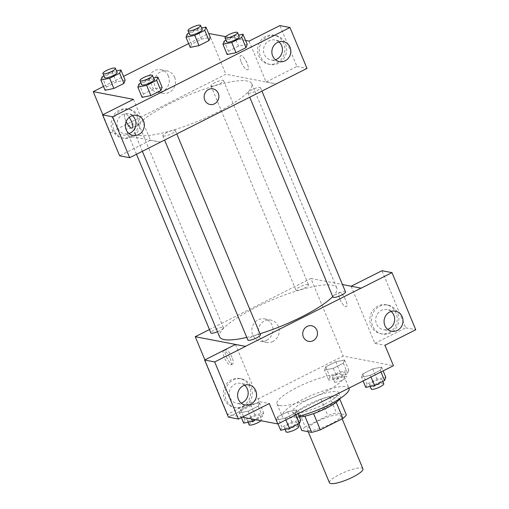 <?xml version="1.0" encoding="UTF-8"?>
<svg xmlns="http://www.w3.org/2000/svg" width="509" height="509" viewBox="0 0 509 509"><rect width="100%" height="100%" fill="white"/><g stroke="black" fill="none" stroke-linecap="round" stroke-linejoin="round"><path stroke-width="0.38" stroke-dasharray="2.54 1.91" d="M362.936 468.814A18.133 3.964 -22.6 0 0 344.669 472.129A18.133 3.964 -22.6 0 0 329.45 482.755M308.67 430.455A18.133 3.964 -22.6 0 0 328.254 425.193A18.133 3.964 -22.6 0 0 340.833 415.719A18.133 3.964 -22.6 0 0 322.566 419.028A18.133 3.964 -22.6 0 0 307.347 429.653A18.133 3.964 -22.6 0 0 308.67 430.455M336.214 402.282L336.137 402.097A24.356 5.319 -22.6 0 0 339.554 398.553L329.724 396.67A24.356 5.319 -22.6 0 0 321.064 399.209L298.446 410.598L305.241 426.936L327.86 415.548A24.356 5.319 -22.6 0 1 336.525 413.009L346.349 414.892M305.241 426.936A24.356 5.319 -22.6 0 0 301.831 430.48M336.137 402.097L313.569 413.613M304.923 416.177L295.029 414.141L298.987 423.641M304.859 416.025A24.356 5.319 -22.6 0 0 313.519 413.493M298.446 410.598A24.356 5.319 -22.6 0 0 295.029 414.141M299.419 417.1A24.935 5.446 157.4 0 1 294.272 415.929A24.935 5.446 157.4 0 1 315.198 401.321A24.935 5.446 157.4 0 1 340.311 396.766A24.935 5.446 157.4 0 1 339.974 398.566M324.806 404.031A24.935 5.446 -22.6 0 0 338.612 392.681A24.935 5.446 -22.6 0 0 313.499 397.236A24.935 5.446 -22.6 0 0 292.567 411.845A24.935 5.446 -22.6 0 0 294.393 412.939A24.935 5.446 -22.6 0 0 324.806 404.031M321.064 399.209L327.86 415.548M339.554 398.553L339.719 398.954M329.724 396.67L336.525 413.009M349.072 388.329A36.273 7.921 -22.6 0 0 312.545 394.952A36.273 7.921 -22.6 0 0 282.107 416.203A36.273 7.921 -22.6 0 0 284.754 417.794A36.273 7.921 -22.6 0 0 299.05 416.209M279.651 405.539A36.273 7.921 -22.6 0 0 318.819 395.016A36.273 7.921 -22.6 0 0 343.976 376.075A36.273 7.921 -22.6 0 0 307.442 382.698A36.273 7.921 -22.6 0 0 277.004 403.949A36.273 7.921 -22.6 0 0 279.651 405.539M242.278 417.138L227.542 414.307L343.181 356.071L393.438 365.71M296.442 409.949L295.207 413.193L285.193 418.233L276.412 420.033L277.653 416.788L287.668 411.743L296.442 409.949L295.207 413.193L285.193 418.233L276.412 420.033L277.653 416.788L287.668 411.743L296.442 409.949L298.032 413.76M361.524 377.169L362.764 373.924L372.779 368.885L381.553 367.084L380.312 370.329L370.298 375.375L361.524 377.169L362.764 373.924L372.779 368.885L381.553 367.084L380.312 370.329L370.298 375.375L361.524 377.169L363.114 380.986M324.538 370.075L325.773 366.83L335.787 361.784L344.568 359.99L343.327 363.235L333.312 368.274L324.538 370.075L325.773 366.83L335.787 361.784L344.568 359.99L343.327 363.235L333.312 368.274L324.538 370.075L328.789 380.287L330.023 377.042L340.037 371.996L348.818 370.202L347.577 373.447L337.562 378.486L328.789 380.287M239.427 412.939L240.668 409.694L250.683 404.649L259.456 402.848L258.216 406.093L248.201 411.138L239.427 412.939L240.668 409.694L250.683 404.649L259.456 402.848L258.216 406.093L248.201 411.138L239.427 412.939L241.368 417.596M339.872 299.063A7.934 2.43 -116.7 0 0 346.374 306.711A7.934 2.43 -116.7 0 0 344.975 298.535A7.934 2.43 -116.7 0 0 339.236 292.541A7.934 2.43 -116.7 0 0 339.872 299.063A7.934 2.43 63.3 0 1 339.236 292.541A7.934 2.43 63.3 0 1 344.975 298.535A7.934 2.43 63.3 0 1 346.374 306.711A7.934 2.43 63.3 0 1 339.872 299.063M351.197 286.204L361.161 288.17M351.108 286.243L374.885 343.365L384.938 345.293M209.46 329.546L310.878 278.468L343.181 356.071M310.878 278.468L342.436 284.525M389.029 332.536A14.736 13.654 100.9 0 0 397.115 317.298A14.736 13.654 100.9 0 0 386.28 304.789A14.736 13.654 100.9 0 0 370.094 316.687A14.736 13.654 100.9 0 0 380.726 333.732A14.736 13.654 100.9 0 0 389.029 332.536M374.885 343.365L405.724 327.834L381.947 270.718M390.702 332.854A14.736 13.654 -79.1 0 1 382.399 334.05A14.736 13.654 -79.1 0 1 371.767 317.012A14.736 13.654 -79.1 0 1 387.953 305.107A14.736 13.654 -79.1 0 1 398.795 317.616A14.736 13.654 -79.1 0 1 390.702 332.854M391.077 311.444A10.199 9.448 100.9 0 0 387.101 309.561A10.199 9.448 100.9 0 0 377.805 313.41A10.199 9.448 100.9 0 0 376.501 323.947A10.199 9.448 100.9 0 0 383.258 329.597A10.199 9.448 100.9 0 0 387.648 329.323M405.724 327.834L415.77 329.762M266.671 340.292A11.37 10.536 100.9 0 0 272.919 328.534A11.37 10.536 100.9 0 0 264.553 318.882A11.37 10.536 100.9 0 0 252.063 328.063A11.37 10.536 100.9 0 0 260.271 341.215A11.37 10.536 100.9 0 0 266.671 340.292M204.892 359.882L227.542 414.307M272.907 341.488A11.37 10.536 -79.1 0 1 266.5 342.411A11.37 10.536 -79.1 0 1 258.292 329.259A11.37 10.536 -79.1 0 1 270.782 320.078A11.37 10.536 -79.1 0 1 279.148 329.73A11.37 10.536 -79.1 0 1 272.907 341.488M230.1 358.425A7.934 2.43 63.3 0 1 230.736 364.947A7.934 2.43 63.3 0 1 224.997 358.953A7.934 2.43 63.3 0 1 223.597 350.777A7.934 2.43 63.3 0 1 230.1 358.425M235.47 344.485L259.246 401.601L269.299 403.529M232.04 357.445A7.934 2.43 -116.7 0 0 225.544 349.798A7.934 2.43 -116.7 0 0 226.938 357.98A7.934 2.43 -116.7 0 0 232.677 363.973A7.934 2.43 -116.7 0 0 232.04 357.445M242.551 406.303A14.736 13.654 100.9 0 0 250.644 391.065A14.736 13.654 100.9 0 0 239.803 378.556A14.736 13.654 100.9 0 0 223.623 390.454A14.736 13.654 100.9 0 0 234.248 407.499A14.736 13.654 100.9 0 0 242.551 406.303M259.246 401.601L228.407 417.132M244.231 406.621A14.736 13.654 -79.1 0 1 235.928 407.817A14.736 13.654 -79.1 0 1 225.296 390.778A14.736 13.654 -79.1 0 1 241.476 378.881A14.736 13.654 -79.1 0 1 252.318 391.389A14.736 13.654 -79.1 0 1 244.231 406.621M244.606 385.211A10.199 9.448 100.9 0 0 240.623 383.328A10.199 9.448 100.9 0 0 231.328 387.177A10.199 9.448 100.9 0 0 230.03 397.714A10.199 9.448 100.9 0 0 236.78 403.37A10.199 9.448 100.9 0 0 241.177 403.09M311.61 325.773L311.61 325.773A7.934 7.349 100.9 0 0 307.137 326.415A7.934 7.349 100.9 0 0 302.779 334.623A7.934 7.349 100.9 0 0 308.619 341.354L308.619 341.354M217.489 331.753A6.802 1.489 -22.6 0 0 223.419 327.675A6.802 1.489 -22.6 0 0 222.923 327.376A6.802 1.489 -22.6 0 0 215.574 329.348A6.802 1.489 -22.6 0 0 210.86 332.905M345.516 291.911A6.802 1.489 -22.6 0 0 345.019 291.612A6.802 1.489 -22.6 0 0 337.671 293.585A6.802 1.489 -22.6 0 0 332.956 297.135M260.404 334.769A6.802 1.489 -22.6 0 0 259.908 334.477A6.802 1.489 -22.6 0 0 252.566 336.449A6.802 1.489 -22.6 0 0 247.845 339.999M308.028 284.512A6.802 1.489 -22.6 0 0 300.685 286.491A6.802 1.489 -22.6 0 0 295.971 290.041A6.802 1.489 -22.6 0 0 296.467 290.34A6.802 1.489 -22.6 0 0 303.809 288.368A6.802 1.489 -22.6 0 0 308.524 284.811A6.802 1.489 -22.6 0 0 308.028 284.512M332.727 296.582A63.472 13.864 -22.6 0 0 336.786 288.011A63.472 13.864 -22.6 0 0 332.148 285.231A63.472 13.864 -22.6 0 0 263.611 303.644A63.472 13.864 -22.6 0 0 219.589 336.799M246.77 337.403A63.472 13.864 -22.6 0 0 259.991 333.783M139.212 135.362A63.472 13.864 -22.6 0 0 207.755 116.943A63.472 13.864 -22.6 0 0 251.777 83.794A63.472 13.864 -22.6 0 0 187.846 95.38A63.472 13.864 -22.6 0 0 134.58 132.575A63.472 13.864 -22.6 0 0 139.212 135.362M137.907 123.153A6.802 1.489 157.4 0 1 138.403 123.452A6.802 1.489 157.4 0 1 132.696 127.441A6.802 1.489 157.4 0 1 125.85 128.682A6.802 1.489 157.4 0 1 130.565 125.125A6.802 1.489 157.4 0 1 137.907 123.153M248.443 93.211A6.802 1.489 -22.6 0 0 255.785 91.238A6.802 1.489 -22.6 0 0 260.5 87.688A6.802 1.489 -22.6 0 0 253.654 88.929A6.802 1.489 -22.6 0 0 247.947 92.912A6.802 1.489 -22.6 0 0 248.443 93.211M163.332 136.075A6.802 1.489 -22.6 0 0 170.674 134.102A6.802 1.489 -22.6 0 0 175.395 130.552A6.802 1.489 -22.6 0 0 168.543 131.793A6.802 1.489 -22.6 0 0 162.835 135.776A6.802 1.489 -22.6 0 0 163.332 136.075M211.458 86.116A6.802 1.489 -22.6 0 0 218.8 84.144A6.802 1.489 -22.6 0 0 223.515 80.587A6.802 1.489 -22.6 0 0 216.669 81.834A6.802 1.489 -22.6 0 0 210.961 85.817A6.802 1.489 -22.6 0 0 211.458 86.116M160.488 142.126L110.23 132.48L225.869 74.244L276.12 83.883M212.997 88.871L212.997 88.871A7.934 7.349 100.9 0 0 205.77 91.868A7.934 7.349 100.9 0 0 204.758 100.063A7.934 7.349 100.9 0 0 210.007 104.46L210.007 104.46M278.868 41.872A10.199 9.448 100.9 0 0 274.885 39.988A10.199 9.448 100.9 0 0 265.59 43.838A10.199 9.448 100.9 0 0 264.292 54.374A10.199 9.448 100.9 0 0 271.043 60.024A10.199 9.448 100.9 0 0 275.439 59.75M278.487 63.281A14.736 13.654 -79.1 0 1 270.19 64.478A14.736 13.654 -79.1 0 1 259.558 47.432A14.736 13.654 -79.1 0 1 275.738 35.535A14.736 13.654 -79.1 0 1 286.58 48.043A14.736 13.654 -79.1 0 1 278.487 63.281M276.813 62.957A14.736 13.654 100.9 0 0 284.906 47.725A14.736 13.654 100.9 0 0 274.065 35.216A14.736 13.654 100.9 0 0 257.878 47.114A14.736 13.654 100.9 0 0 268.51 64.153A14.736 13.654 100.9 0 0 276.813 62.957M132.391 115.638A10.199 9.448 100.9 0 0 128.414 113.755A10.199 9.448 100.9 0 0 119.119 117.604A10.199 9.448 100.9 0 0 117.814 128.141A10.199 9.448 100.9 0 0 124.565 133.791A10.199 9.448 100.9 0 0 128.962 133.517M132.016 137.048A14.736 13.654 -79.1 0 1 123.712 138.244A14.736 13.654 -79.1 0 1 113.081 121.199A14.736 13.654 -79.1 0 1 129.267 109.301A14.736 13.654 -79.1 0 1 140.102 121.81A14.736 13.654 -79.1 0 1 132.016 137.048M130.342 136.73A14.736 13.654 100.9 0 0 138.429 121.492A14.736 13.654 100.9 0 0 127.594 108.983A14.736 13.654 100.9 0 0 111.407 120.881A14.736 13.654 100.9 0 0 122.039 137.926A14.736 13.654 100.9 0 0 130.342 136.73M133.434 99.35L150.46 140.261L119.621 155.792M150.46 140.261L160.513 142.189M249.066 41.114L266.099 82.019L296.938 66.494L279.905 25.584M296.938 66.494L306.984 68.422M266.099 82.019L276.037 83.928M224.195 41.044L228.446 51.256L227.205 54.501L228.458 51.25L238.46 46.211L247.247 44.404L245.987 47.661M191.473 44.156L190.22 47.401L191.46 44.156L201.475 39.117L210.255 37.31L208.995 40.567M102.099 76.808L106.349 87.02L105.108 90.265L106.362 87.014L116.364 81.974L125.15 80.174L123.891 83.431M139.084 83.909L143.334 94.114L142.1 97.359L143.353 94.114L153.349 89.075L162.136 87.268M143.334 94.114L153.349 89.075L162.129 87.274L160.876 90.526M225.672 36.623L245.586 40.446M103.524 86.454L123.553 76.363M188.635 43.589L208.665 33.499M168.364 76.032A11.37 10.536 100.9 0 0 160.838 69.733A11.37 10.536 100.9 0 0 148.354 78.914A11.37 10.536 100.9 0 0 156.556 92.065A11.37 10.536 100.9 0 0 166.914 87.777A11.37 10.536 100.9 0 0 168.364 76.032M208.868 33.397L225.869 74.244M102.85 114.754L110.23 132.48M174.6 77.222A11.37 10.536 -79.1 0 1 173.149 88.973A11.37 10.536 -79.1 0 1 162.785 93.262A11.37 10.536 -79.1 0 1 154.583 80.11A11.37 10.536 -79.1 0 1 167.073 70.929A11.37 10.536 -79.1 0 1 174.6 77.222M126.162 121.606A7.934 2.43 63.3 0 1 124.985 113.876A7.934 2.43 63.3 0 1 129.267 117.344M132.124 128.052L132.13 128.052A7.934 2.43 -116.7 0 0 131.494 121.524A7.934 2.43 -116.7 0 0 124.991 113.876A7.934 2.43 -116.7 0 0 126.168 121.6M241.26 62.162A7.934 2.43 -116.7 0 0 247.762 69.809A7.934 2.43 -116.7 0 0 246.362 61.634A7.934 2.43 -116.7 0 0 240.623 55.64A7.934 2.43 -116.7 0 0 241.26 62.162A7.934 2.43 63.3 0 1 240.623 55.64A7.934 2.43 63.3 0 1 246.362 61.634A7.934 2.43 63.3 0 1 247.762 69.816A7.934 2.43 63.3 0 1 241.26 62.168M103.887 75.911L112.114 71.769L116.516 70.866M117.153 72.399A6.802 1.489 -22.6 0 0 110.307 73.64A6.802 1.489 -22.6 0 0 104.6 77.623M106.349 87.02L116.364 81.974L125.138 80.18M112.114 71.769L116.364 81.974M188.992 33.047L197.225 28.905L201.628 28.001M202.264 29.535A6.802 1.489 -22.6 0 0 195.411 30.775A6.802 1.489 -22.6 0 0 189.704 34.758M187.21 33.944L191.46 44.156L201.475 39.117L210.249 37.316M197.225 28.905L201.475 39.117M140.872 83.005L149.099 78.863L153.502 77.96M154.144 79.493A6.802 1.489 -22.6 0 0 147.292 80.734A6.802 1.489 -22.6 0 0 141.585 84.723M149.099 78.863L153.349 89.075M225.983 40.141L234.21 35.999L238.613 35.096M239.249 36.629A6.802 1.489 -22.6 0 0 232.403 37.87A6.802 1.489 -22.6 0 0 226.696 41.859M228.446 51.256L238.46 46.211L247.234 44.41M234.21 35.999L238.46 46.211M243.677 423.151L244.918 419.906L254.933 414.86L263.707 413.06L262.466 416.305L255.709 419.715M247.908 421.019A6.802 1.489 -22.6 0 0 255.251 419.047A6.802 1.489 -22.6 0 0 259.972 415.49A6.802 1.489 -22.6 0 0 253.119 416.737A6.802 1.489 -22.6 0 0 247.412 420.72A6.802 1.489 -22.6 0 0 247.908 421.019M259.456 402.848L263.707 413.06M258.216 406.093L262.466 416.305M248.201 411.138L251.433 418.894M240.668 409.694L244.918 419.906M250.683 404.649L254.933 414.86M260.99 420.727A6.802 1.489 -22.6 0 0 261.671 419.575A6.802 1.489 -22.6 0 0 254.824 420.816A6.802 1.489 -22.6 0 0 249.111 424.805M333.02 378.155A6.802 1.489 -22.6 0 0 340.362 376.183A6.802 1.489 -22.6 0 0 345.083 372.633A6.802 1.489 -22.6 0 0 338.231 373.873A6.802 1.489 -22.6 0 0 332.523 377.856A6.802 1.489 -22.6 0 0 333.02 378.155M344.568 359.99L348.818 370.202M343.327 363.235L347.577 373.447M333.312 368.274L337.562 378.486M325.773 366.83L330.023 377.042M335.787 361.784L340.037 371.996M334.718 382.24A6.802 1.489 -22.6 0 0 342.061 380.268A6.802 1.489 -22.6 0 0 346.782 376.711A6.802 1.489 -22.6 0 0 339.929 377.958A6.802 1.489 -22.6 0 0 334.222 381.941A6.802 1.489 -22.6 0 0 334.718 382.24M280.663 430.245L281.903 427L291.918 421.955L300.692 420.16M284.9 428.114A6.802 1.489 -22.6 0 0 292.242 426.141A6.802 1.489 -22.6 0 0 296.957 422.591A6.802 1.489 -22.6 0 0 290.111 423.832A6.802 1.489 -22.6 0 0 284.404 427.814A6.802 1.489 -22.6 0 0 284.9 428.114M295.207 413.193L295.888 414.841M285.193 418.233L285.873 419.88M276.412 420.033L278.003 423.851M277.653 416.788L281.903 427M287.668 411.743L291.918 421.955M298.656 426.676A6.802 1.489 -22.6 0 0 291.81 427.916A6.802 1.489 -22.6 0 0 286.103 431.899M365.774 387.381L367.014 384.136L377.029 379.097L385.803 377.296M370.005 385.249A6.802 1.489 -22.6 0 0 377.354 383.277A6.802 1.489 -22.6 0 0 382.068 379.727A6.802 1.489 -22.6 0 0 375.216 380.967A6.802 1.489 -22.6 0 0 369.509 384.95A6.802 1.489 -22.6 0 0 370.005 385.249M381.553 367.084L383.143 370.896M380.312 370.329L380.999 371.977M370.298 375.375L370.985 377.023M362.764 373.924L367.014 384.136M372.779 368.885L377.029 379.097M383.767 383.811A6.802 1.489 -22.6 0 0 376.921 385.052A6.802 1.489 -22.6 0 0 371.214 389.035M342.137 418.843L340.833 415.719M308.2 431.702L307.347 429.653M292.567 411.845L294.272 415.929M338.612 392.681L340.311 396.766M277.004 403.949L282.107 416.203M343.976 376.075L348.983 388.1M380.726 333.732L382.399 334.05M386.28 304.789L387.953 305.107M395.474 311.171L387.101 309.561M391.631 331.206L383.258 329.597M260.271 341.215L266.5 342.411M264.553 318.882L270.782 320.078M230.736 364.947L232.677 363.973M223.597 350.777L225.544 349.798M234.248 407.499L235.928 407.817M239.803 378.556L241.476 378.881M249.003 384.938L240.623 383.328M245.153 404.973L236.78 403.37M134.58 132.575L142.38 151.319M251.777 83.794L336.786 288.011M223.419 327.675L138.403 123.452M136.507 154.278L125.85 128.682M247.947 92.912L249.722 97.181M260.5 87.688L261.9 91.047M162.835 135.776L164.611 140.045M175.395 130.552L176.795 133.912M210.961 85.817L295.971 290.041M223.515 80.587L308.524 284.811M283.258 41.598L274.885 39.988M279.416 61.634L271.043 60.024M268.51 64.153L270.19 64.478M274.065 35.216L275.738 35.535M136.787 115.365L128.414 113.755M132.944 135.4L124.565 133.791M122.039 137.926L123.712 138.244M127.594 108.983L129.267 109.301M156.556 92.065L162.785 93.262M160.838 69.733L167.073 70.929M247.412 420.72L248.055 422.254M259.972 415.49L261.671 419.575M332.523 377.856L334.222 381.941M345.083 372.633L346.782 376.711M284.404 427.814L285.04 429.348M296.957 422.591L297.67 424.302M369.509 384.95L370.151 386.484M382.068 379.727L382.781 381.438"/><path stroke-width="0.76" d="M308.2 431.702L329.45 482.755A18.133 3.964 -22.6 0 0 330.774 483.55A18.133 3.964 -22.6 0 0 350.357 478.288A18.133 3.964 -22.6 0 0 362.936 468.814L342.137 418.843M336.214 402.282L342.939 418.436A24.356 5.319 -22.6 0 0 346.349 414.892L339.719 398.954M342.939 418.436L320.32 429.831A24.356 5.319 -22.6 0 1 311.661 432.364L301.831 430.48L298.987 423.641M313.569 413.613L320.32 429.831M304.923 416.177L311.661 432.364M339.974 398.566A24.935 5.446 157.4 0 1 326.504 408.116A24.935 5.446 157.4 0 1 299.419 417.1M299.05 416.209A36.273 7.921 -22.6 0 0 333.834 402.269A36.273 7.921 -22.6 0 0 349.072 388.329L348.983 388.1M351.197 286.204L381.947 270.718L391.994 272.646L415.77 329.762L384.938 345.293L393.438 365.71L277.799 423.952L242.278 417.138M342.436 284.525L361.161 288.17L391.994 272.646M387.648 329.323A10.199 9.448 100.9 0 0 393.851 315.211A10.199 9.448 100.9 0 0 391.077 311.444M384.88 325.556A10.199 9.448 100.9 0 0 391.631 331.206A10.199 9.448 100.9 0 0 402.835 322.967A10.199 9.448 100.9 0 0 395.474 311.171A10.199 9.448 100.9 0 0 386.178 315.02A10.199 9.448 100.9 0 0 384.88 325.556M361.129 288.107L245.497 346.349L195.24 336.704L204.892 359.882M195.24 336.704L209.46 329.546M277.799 423.952L269.299 403.529L238.46 419.06L228.407 417.132L204.637 360.016L235.47 344.485L245.497 346.349M241.177 403.09A10.199 9.448 100.9 0 0 247.374 388.978A10.199 9.448 100.9 0 0 244.606 385.211M238.403 399.323A10.199 9.448 100.9 0 0 245.153 404.973A10.199 9.448 100.9 0 0 256.358 396.734A10.199 9.448 100.9 0 0 249.003 384.938A10.199 9.448 100.9 0 0 239.707 388.787A10.199 9.448 100.9 0 0 238.403 399.323M204.637 360.016L214.683 361.944L245.523 346.413M238.46 419.06L214.683 361.944M307.137 326.415A7.934 7.349 -79.1 0 1 311.61 325.773A7.934 7.349 -79.1 0 1 317.336 334.947A7.934 7.349 -79.1 0 1 308.619 341.354A7.934 7.349 -79.1 0 1 302.785 334.623A7.934 7.349 -79.1 0 1 307.137 326.415M308.619 341.354A7.934 7.349 100.9 0 0 317.33 334.947A7.934 7.349 100.9 0 0 311.61 325.773M136.507 154.278L210.86 332.905A6.802 1.489 -22.6 0 0 217.489 331.753M249.722 97.181L332.956 297.135A6.802 1.489 -22.6 0 0 333.452 297.434A6.802 1.489 -22.6 0 0 340.795 295.462A6.802 1.489 -22.6 0 0 345.516 291.911L261.9 91.047M164.611 140.045L247.845 339.999A6.802 1.489 -22.6 0 0 248.341 340.298A6.802 1.489 -22.6 0 0 255.69 338.326A6.802 1.489 -22.6 0 0 260.404 334.769L176.795 133.912M142.38 151.319L219.589 336.799A63.472 13.864 -22.6 0 0 224.221 339.586A63.472 13.864 -22.6 0 0 246.77 337.403M259.991 333.783A63.472 13.864 -22.6 0 0 332.727 296.582M160.488 142.126L306.984 68.422L289.958 27.511L112.648 116.809L129.674 157.72L160.488 142.126M204.758 100.063A7.934 7.349 -79.1 0 1 205.77 91.868A7.934 7.349 -79.1 0 1 212.997 88.871A7.934 7.349 -79.1 0 1 218.724 98.052A7.934 7.349 -79.1 0 1 210.007 104.46A7.934 7.349 -79.1 0 1 204.758 100.063M272.665 55.984A10.199 9.448 -79.1 0 1 273.969 45.441A10.199 9.448 -79.1 0 1 283.258 41.598A10.199 9.448 -79.1 0 1 290.62 53.394A10.199 9.448 -79.1 0 1 279.416 61.634A10.199 9.448 -79.1 0 1 272.665 55.984M126.194 129.75A10.199 9.448 -79.1 0 1 127.492 119.208A10.199 9.448 -79.1 0 1 136.787 115.365A10.199 9.448 -79.1 0 1 144.149 127.161A10.199 9.448 -79.1 0 1 132.944 135.4A10.199 9.448 -79.1 0 1 126.194 129.75M210.007 104.46A7.934 7.349 100.9 0 0 218.724 98.052A7.934 7.349 100.9 0 0 212.997 88.871M275.439 59.75A10.199 9.448 100.9 0 0 281.636 45.638A10.199 9.448 100.9 0 0 278.868 41.872M128.962 133.517A10.199 9.448 100.9 0 0 135.769 125.558A10.199 9.448 100.9 0 0 132.391 115.638M129.674 157.72L119.621 155.792L102.595 114.881L133.434 99.35L93.23 91.639L103.524 86.454M102.595 114.881L112.648 116.809M289.958 27.511L279.905 25.584L249.066 41.114L245.586 40.446M241.75 37.443L246 47.655L235.985 52.701L227.199 54.508L235.985 52.701L246 47.655L247.234 44.41L242.984 34.198L241.75 37.443L231.735 42.489L222.955 44.289L224.195 41.044L225.983 40.141M204.764 30.349L209.014 40.561L199 45.606L190.213 47.407L199 45.606L209.014 40.561L210.249 37.316L205.999 27.104L204.764 30.349L194.75 35.395L185.97 37.189L187.21 33.944L188.992 33.047M116.516 70.866L120.888 69.968L125.138 80.18L123.903 83.425L113.889 88.464L105.102 90.271M153.502 77.96L157.879 77.063L162.129 87.274L160.889 90.519L150.874 95.565L142.087 97.365M208.665 33.499L225.672 36.623M123.553 76.363L188.635 43.589M93.23 91.639L102.85 114.754M129.267 117.344A7.934 2.43 63.3 0 1 131.487 121.524A7.934 2.43 63.3 0 1 132.124 128.052A7.934 2.43 63.3 0 1 126.162 121.606M126.168 121.6A7.934 2.43 -116.7 0 0 132.13 128.052M120.888 69.968L119.653 73.213L109.639 78.259L100.858 80.053L102.099 76.808L103.887 75.911M102.894 73.538L104.6 77.623A6.802 1.489 -22.6 0 0 105.096 77.922A6.802 1.489 -22.6 0 0 112.438 75.949A6.802 1.489 -22.6 0 0 117.153 72.399L115.454 68.314A6.802 1.489 -22.6 0 0 108.602 69.555A6.802 1.489 -22.6 0 0 102.894 73.538A6.802 1.489 -22.6 0 0 103.391 73.837A6.802 1.489 -22.6 0 0 110.739 71.864A6.802 1.489 -22.6 0 0 115.454 68.314M119.653 73.213L123.903 83.425L113.889 88.464L105.108 90.265L100.858 80.053M109.639 78.259L113.889 88.464M201.628 28.001L205.999 27.104M188.006 30.68L189.704 34.758A6.802 1.489 -22.6 0 0 190.201 35.057A6.802 1.489 -22.6 0 0 197.549 33.085A6.802 1.489 -22.6 0 0 202.264 29.535L200.565 25.45A6.802 1.489 -22.6 0 0 193.713 26.691A6.802 1.489 -22.6 0 0 188.006 30.68A6.802 1.489 -22.6 0 0 188.502 30.973A6.802 1.489 -22.6 0 0 195.844 29A6.802 1.489 -22.6 0 0 200.565 25.45M194.75 35.395L199 45.606M185.97 37.189L190.22 47.401M157.879 77.063L156.638 80.307L146.624 85.353L137.85 87.154L139.084 83.909L140.872 83.005M139.886 80.638L141.585 84.723A6.802 1.489 -22.6 0 0 142.081 85.016A6.802 1.489 -22.6 0 0 149.423 83.043A6.802 1.489 -22.6 0 0 154.144 79.493L152.439 75.408A6.802 1.489 -22.6 0 0 145.593 76.649A6.802 1.489 -22.6 0 0 139.886 80.638A6.802 1.489 -22.6 0 0 140.382 80.937A6.802 1.489 -22.6 0 0 147.725 78.959A6.802 1.489 -22.6 0 0 152.439 75.408M156.638 80.307L160.889 90.519L150.874 95.565L142.1 97.359L137.85 87.154M146.624 85.353L150.874 95.565M238.613 35.096L242.984 34.198M224.991 37.774L226.696 41.859A6.802 1.489 -22.6 0 0 227.192 42.158A6.802 1.489 -22.6 0 0 234.534 40.186A6.802 1.489 -22.6 0 0 239.249 36.629L237.55 32.544A6.802 1.489 -22.6 0 0 230.698 33.785A6.802 1.489 -22.6 0 0 224.991 37.774A6.802 1.489 -22.6 0 0 225.487 38.073A6.802 1.489 -22.6 0 0 232.836 36.101A6.802 1.489 -22.6 0 0 237.55 32.544M231.735 42.489L235.985 52.701M222.955 44.289L227.205 54.501M255.709 419.715L252.451 421.35L243.677 423.151L241.368 417.596M251.433 418.894L252.451 421.35M248.055 422.254L249.111 424.805A6.802 1.489 -22.6 0 0 249.614 425.104A6.802 1.489 -22.6 0 0 255.181 423.876A6.802 1.489 -22.6 0 0 260.99 420.727M298.032 413.76L300.692 420.16L299.457 423.405L289.443 428.444L280.663 430.245L278.003 423.851M295.888 414.841L299.457 423.405M285.873 419.88L289.443 428.444M285.04 429.348L286.103 431.899A6.802 1.489 -22.6 0 0 286.599 432.198A6.802 1.489 -22.6 0 0 293.941 430.226A6.802 1.489 -22.6 0 0 298.656 426.676L297.67 424.302M383.143 370.896L385.803 377.296L384.562 380.541L374.548 385.587L365.774 387.381L363.114 380.986M380.999 371.977L384.562 380.541M370.985 377.023L374.548 385.587M370.151 386.484L371.214 389.035A6.802 1.489 -22.6 0 0 371.71 389.334A6.802 1.489 -22.6 0 0 379.052 387.362A6.802 1.489 -22.6 0 0 383.767 383.811L382.781 381.438"/></g></svg>
